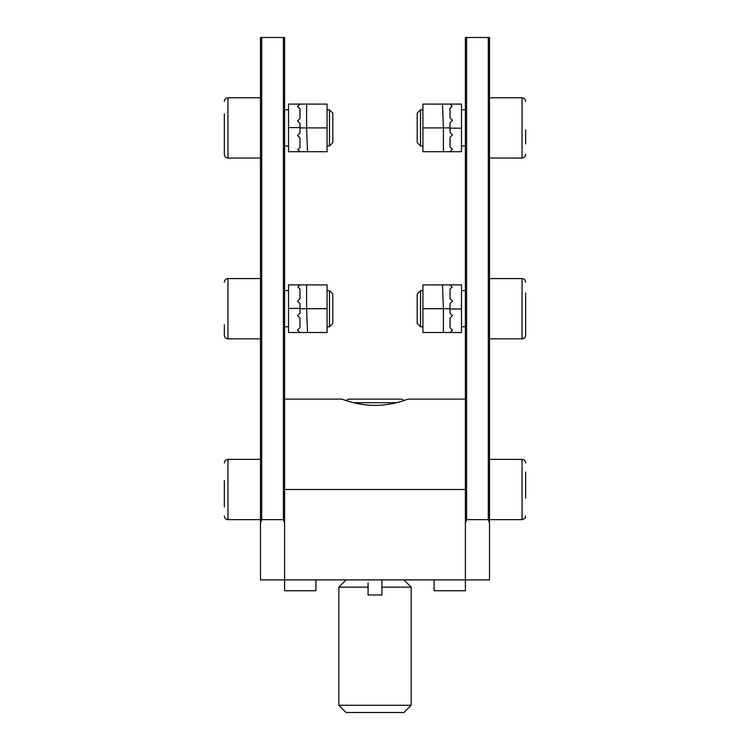 <?xml version="1.0" encoding="UTF-8"?>
<svg xmlns="http://www.w3.org/2000/svg" width="750" height="750" viewBox="0 0 750 750"><rect width="100%" height="100%" fill="white"/><g stroke="black" fill="none" stroke-linecap="round" stroke-linejoin="round"><path stroke-width="1.12" d="M434.062 579.909L434.062 590.756L465.403 590.756L465.403 399.103L408.15 399.103C408.469 398.888 392.869 405.497 375.038 405.403C357.122 405.506 341.559 398.888 341.85 399.103L284.597 399.103L284.597 579.909L260.494 579.909L260.494 522.947L260.494 579.909M489.506 579.909L489.506 158.034L522.056 158.034L522.056 97.772L489.506 97.772L489.506 37.5L489.506 579.909L284.597 579.909L284.597 590.756L315.938 590.756L315.938 579.909M349.331 399.103L345.675 400.434L341.85 399.103M288.516 145.978L284.597 145.978L284.597 148.397L284.597 37.5L284.597 489.506L465.403 489.506L465.403 37.5L466.603 37.5L466.603 519.647L465.403 522.947M489.506 522.947L488.306 519.647L466.603 519.647M488.306 519.647L488.306 37.5L466.603 37.5M488.306 37.5L489.506 37.5M525.666 472.041L525.666 498.056M348.478 399.103L401.522 399.103L404.325 400.434M362.559 399.103L391.837 399.103M411.159 705.272L403.931 712.5L346.069 712.5L338.841 705.272L411.159 705.272L411.159 587.147L381.928 587.147L381.928 594.975L368.072 594.975L368.072 587.147L338.841 587.147L338.841 705.272M368.072 582.928L368.072 587.147M381.928 587.147L381.928 579.909M450.038 127.903L450.038 122.775L452.447 120.366L450.038 117.956L450.038 108.319L452.147 106.209L450.038 104.1L461.484 104.1L461.484 151.706L450.038 151.706L452.447 149.297L450.038 146.888L450.038 137.241L452.447 134.831L450.038 132.422L450.038 127.903L443.4 127.903L442.5 104.1L422.916 104.1L422.916 127.903L443.4 127.903L443.4 151.706L422.916 151.706L422.916 127.903M450.038 151.706L443.4 151.706M450.038 104.1L442.5 104.1M525.666 129.863L525.666 143.916M420.525 145.978L417.188 142.641L417.188 113.166L420.525 109.819L420.525 145.978L422.916 145.978M489.506 110.006L489.506 158.034M288.516 326.784L284.597 326.784L284.597 288.216L284.597 290.625L288.516 290.625M284.597 107.409L284.597 109.819L288.516 109.819M284.597 399.103L284.597 329.194M284.597 288.216L284.597 148.397M227.944 158.034L260.494 158.034L260.494 522.947L260.494 37.5L260.494 97.772L227.944 97.772L227.944 158.034C225.75 157.819 224.541 156.619 224.334 154.416L224.334 113.85M284.597 522.947L283.397 519.647L261.694 519.647L260.494 522.947M260.494 37.5L261.694 37.5L261.694 519.647M283.397 519.647L283.397 37.5L261.694 37.5M283.397 37.5L284.597 37.5M224.334 506.972L224.334 480.591M329.475 109.819L332.812 113.166L332.812 142.641L329.475 145.978L329.475 109.819L327.084 109.819M224.334 129.863L224.334 143.916M299.962 127.903L299.962 133.022L297.553 135.431L299.962 137.85L299.962 147.487L297.853 149.597L299.962 151.706L288.516 151.706L288.516 104.1L299.962 104.1L297.553 106.509L299.962 108.919L299.962 118.556L297.553 120.975L299.962 123.384L299.962 127.903L306.6 127.903L307.5 151.706L327.084 151.706L327.084 127.903L306.6 127.903L306.6 104.1L327.084 104.1L327.084 127.903M299.962 104.1L306.6 104.1M299.962 151.706L307.5 151.706M450.038 308.709L450.038 303.581L452.447 301.172L450.038 298.762L450.038 289.116L452.147 287.006L450.038 284.897L461.484 284.897L461.484 332.512L450.038 332.512L452.447 330.103L450.038 327.694L450.038 318.047L452.447 315.637L450.038 313.228L450.038 308.709L443.4 308.709L442.5 284.897L422.916 284.897L422.916 308.709L443.4 308.709L443.4 332.512L422.916 332.512L422.916 308.709M450.038 332.512L443.4 332.512M450.038 284.897L442.5 284.897M525.666 292.95L525.666 335.222L525.666 292.95M420.525 326.784L417.188 323.447L417.188 293.962L420.525 290.625L420.525 326.784L422.916 326.784M260.494 278.569L227.944 278.569L227.944 338.841C225.75 338.625 224.541 337.416 224.334 335.222L224.334 324.713M329.475 290.625L332.812 293.962L332.812 323.447L329.475 326.784L329.475 290.625L327.084 290.625M306.6 284.897L299.962 284.897L297.853 287.006L299.962 289.116L299.962 298.762L297.553 301.172L299.962 303.581L299.962 308.709L306.6 308.709L306.6 284.897L327.084 284.897L327.084 332.512L307.5 332.512L306.6 308.709L327.084 308.709M299.962 308.709L299.962 313.228L297.553 315.637L299.962 318.047L299.962 327.694L297.553 330.103L299.962 332.512L307.5 332.512M299.962 332.512L288.516 332.512L288.516 284.897L299.962 284.897M489.506 519.647L522.056 519.647L522.056 459.375C524.25 459.591 525.459 460.791 525.666 462.994M396.403 402.722L353.597 402.722M461.484 128.203L450.038 128.203M260.494 459.375L227.944 459.375L227.944 519.647C225.75 519.431 224.541 518.222 224.334 516.028M288.516 127.603L299.962 127.603M461.484 309.009L450.038 309.009M489.506 338.841L522.056 338.841L522.056 278.569C524.25 278.784 525.459 279.994 525.666 282.188M288.516 308.4L299.962 308.4M522.056 519.647C527.775 517.331 524.494 517.406 525.666 516.028M489.506 459.375L522.056 459.375M346.069 579.909L338.841 587.147M403.931 579.909L411.159 587.147M522.056 158.034C524.25 157.819 525.459 156.619 525.666 154.416M461.484 145.978L465.403 145.978M420.525 109.819L422.916 109.819M461.484 109.819L465.403 109.819M522.056 97.772C524.25 97.978 525.459 99.188 525.666 101.381M260.494 519.647L227.944 519.647M227.944 459.375C225.75 459.591 224.541 460.791 224.334 462.994M329.475 145.978L327.084 145.978M227.944 97.772C225.75 97.978 224.541 99.188 224.334 101.381M522.056 338.841C524.25 338.625 525.459 337.416 525.666 335.222M461.484 326.784L465.403 326.784M489.506 278.569L522.056 278.569M420.525 290.625L422.916 290.625M461.484 290.625L465.403 290.625M329.475 326.784L327.084 326.784M260.494 338.841L227.944 338.841M227.944 278.569C225.75 278.784 224.541 279.994 224.334 282.188"/></g></svg>

